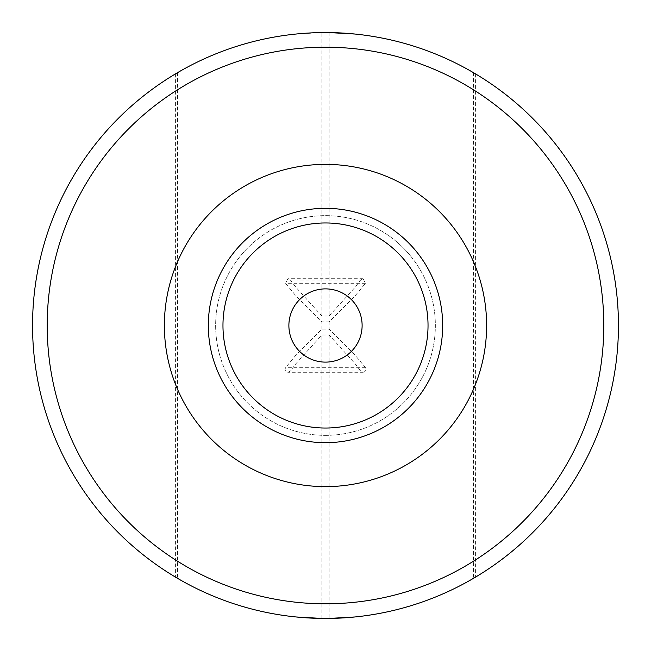 <?xml version="1.0" encoding="UTF-8"?>
<svg xmlns="http://www.w3.org/2000/svg" width="651" height="651" viewBox="0 0 651 651"><rect width="100%" height="100%" fill="white"/><g stroke="black" fill="none" stroke-linecap="round" stroke-linejoin="round"><path stroke-width="0.49" stroke-dasharray="3.25 2.44" d="M325.5 288.881A36.619 36.619 0 0 0 288.881 325.5A36.619 36.619 0 0 0 325.5 362.119A36.619 36.619 0 0 0 362.119 325.5A36.619 36.619 0 0 0 325.5 288.881M363.063 372.291C365.626 371.688 366.432 370.167 365.488 367.717L354.901 354.901L329.162 329.162L321.838 329.162L296.099 354.901L285.512 367.717C284.568 370.167 285.374 371.688 287.937 372.291L290.354 371.005L296.099 363.51L321.838 335.021L329.162 335.021L354.901 363.51L360.646 371.005L363.063 372.291L287.937 372.291M325.5 486.623A161.123 161.123 0 0 0 486.623 325.5A161.123 161.123 0 0 0 325.5 164.377A161.123 161.123 0 0 0 164.377 325.5A161.123 161.123 0 0 0 325.5 486.623M325.5 442.68A117.18 117.18 0 0 0 442.68 325.5A117.18 117.18 0 0 0 325.5 208.32A117.18 117.18 0 0 0 208.32 325.5A117.18 117.18 0 0 0 325.5 442.68A117.18 117.18 0 0 0 442.68 325.5A117.18 117.18 0 0 0 325.5 208.32A117.18 117.18 0 0 0 208.32 325.5A117.18 117.18 0 0 0 325.5 442.68A117.18 117.18 0 0 0 442.68 325.5A117.18 117.18 0 0 0 325.5 208.32A117.18 117.18 0 0 0 208.32 325.5A117.18 117.18 0 0 0 325.5 442.68M325.5 435.356A109.856 109.856 0 0 0 435.356 325.5A109.856 109.856 0 0 0 325.5 215.644A109.856 109.856 0 0 0 215.644 325.5A109.856 109.856 0 0 0 325.5 435.356A109.856 109.856 0 0 0 435.356 325.5A109.856 109.856 0 0 0 325.5 215.644A109.856 109.856 0 0 0 215.644 325.5A109.856 109.856 0 0 0 325.5 435.356M321.838 315.979L321.838 32.574A292.95 292.95 0 0 1 329.162 32.574L329.162 315.979L321.838 315.979L296.099 287.49L290.354 279.995L287.937 278.709L285.512 283.283L296.099 296.099L321.838 321.838L329.162 321.838L354.901 296.099L365.488 283.283L363.063 278.709L360.646 279.995L354.901 287.49L329.162 315.979M329.162 335.021L329.162 618.426A292.95 292.95 0 0 1 321.838 618.426L321.838 335.021M354.901 363.51L354.901 616.969C397.216 612.583 436.756 599.693 473.529 578.3L475.604 577.071A292.95 292.95 0 0 0 475.604 73.929L473.529 72.7C436.756 51.307 397.216 38.417 354.901 34.031L354.901 287.49M329.162 321.838L329.162 329.162M321.838 329.162L321.838 321.838M321.838 32.574L296.099 34.031C253.784 38.417 214.244 51.307 177.471 72.7L175.396 73.929A292.95 292.95 0 0 0 175.396 577.071L177.471 578.3C214.244 599.693 253.784 612.583 296.099 616.969L296.099 363.51M365.488 367.717L285.512 367.717M354.901 296.099L354.901 354.901M296.099 296.099L296.099 354.901M296.099 34.031L296.099 287.49M360.646 279.995L290.354 279.995M365.488 283.283L285.512 283.283M360.646 371.005L290.354 371.005M473.529 72.7L473.529 578.3M475.604 73.929L475.604 577.071M175.396 73.929L175.396 577.071M177.471 72.7L177.471 578.3M363.063 278.709L287.937 278.709"/><path stroke-width="0.98" d="M325.5 288.881A36.619 36.619 0 0 0 288.881 325.5A36.619 36.619 0 0 0 325.5 362.119A36.619 36.619 0 0 0 362.119 325.5A36.619 36.619 0 0 0 325.5 288.881M325.5 486.623A161.123 161.123 0 0 0 486.623 325.5A161.123 161.123 0 0 0 325.5 164.377A161.123 161.123 0 0 0 164.377 325.5A161.123 161.123 0 0 0 325.5 486.623M325.5 442.68A117.18 117.18 0 0 0 442.68 325.5A117.18 117.18 0 0 0 325.5 208.32A117.18 117.18 0 0 0 208.32 325.5A117.18 117.18 0 0 0 325.5 442.68M325.5 428.032A102.532 102.532 0 0 0 428.032 325.5A102.532 102.532 0 0 0 325.5 222.968A102.532 102.532 0 0 0 222.968 325.5A102.532 102.532 0 0 0 325.5 428.032M325.5 603.803A278.303 278.303 0 0 0 603.803 325.5A278.303 278.303 0 0 0 325.5 47.197A278.303 278.303 0 0 0 47.197 325.5A278.303 278.303 0 0 0 325.5 603.803M325.5 618.45A292.95 292.95 0 0 0 618.45 325.5A292.95 292.95 0 0 0 325.5 32.55A292.95 292.95 0 0 0 32.55 325.5A292.95 292.95 0 0 0 325.5 618.45M329.162 618.426L354.901 616.969M354.901 34.031L329.162 32.574M296.099 616.969L321.838 618.426"/></g></svg>
